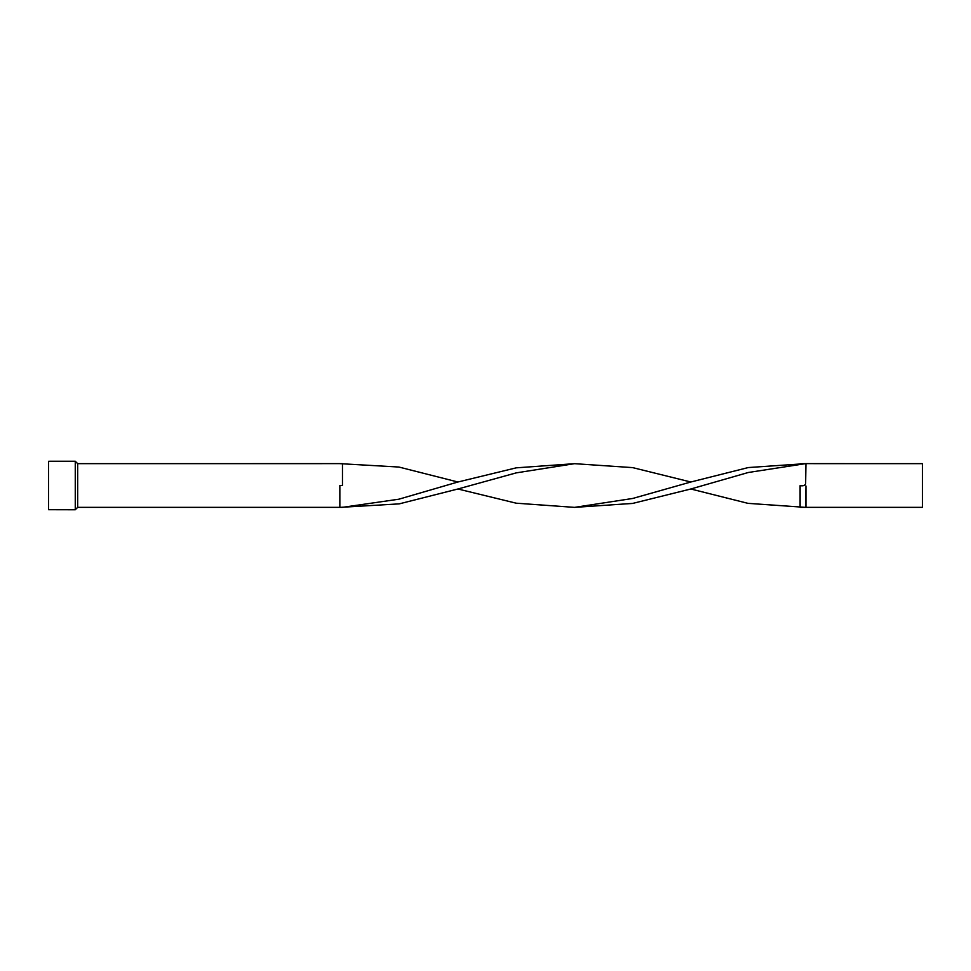 <?xml version="1.0" encoding="UTF-8"?>
<svg xmlns="http://www.w3.org/2000/svg" width="971" height="971" viewBox="0 0 971 971"><rect width="100%" height="100%" fill="white"/><g stroke="black" fill="none" stroke-linecap="round" stroke-linejoin="round"><path stroke-width="1.46" d="M339.85 507.323L339.85 485.5L342.472 485.427L342.472 463.653L339.85 463.653L398.887 467.039L457.911 482.004L398.887 499.191L342.472 507.348L77.68 507.348L77.68 463.653L75.265 461.237L50.298 461.237L48.55 461.298L48.55 509.702L75.265 509.763L75.265 461.237M800.104 463.847L805.19 463.653L800.104 463.713M805.93 463.653L805.639 483.837C804.923 485.573 803.078 486.168 800.104 485.634L800.104 507.348L801.063 507.348M339.85 463.628L77.68 463.653M805.712 507.323L805.93 485.961L805.93 507.311M800.104 507.348L922.45 507.348L922.45 463.653L805.712 463.628L748.265 472.501L690.818 488.996L747.998 503.354L805.19 507.348M457.911 482.004L516.244 467.84L574.565 463.677L632.691 467.621L690.818 482.004L748.265 467.561L805.699 463.628M340.42 507.348L399.166 503.876L457.911 488.996L516.232 472.877L574.565 463.677M457.911 488.996L516.232 503.196L574.565 507.372L632.691 503.415L690.818 488.996M574.565 507.372L632.691 498.463L690.818 482.004M77.68 507.348L75.265 509.763"/></g></svg>

